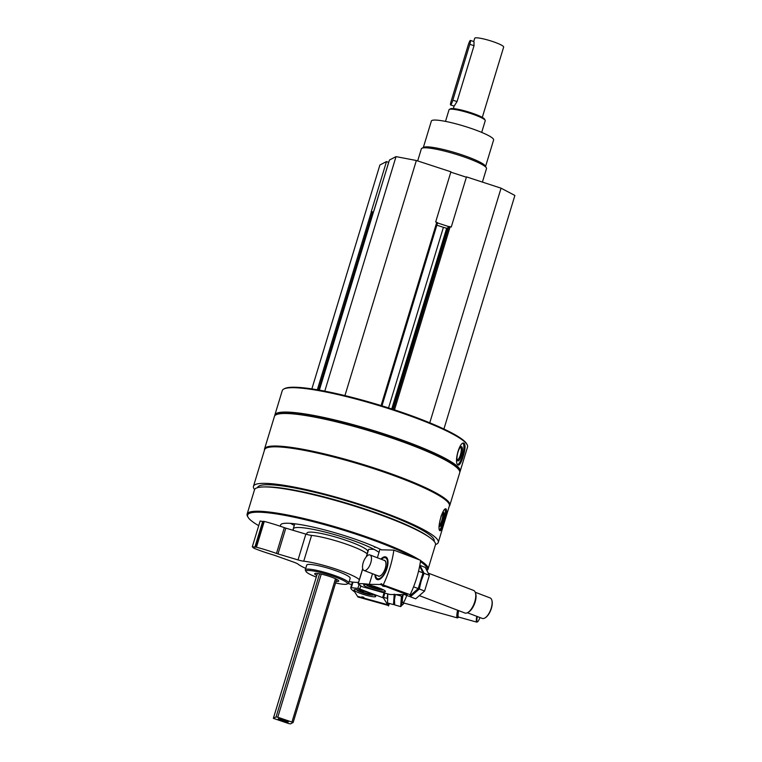 <?xml version="1.0" encoding="UTF-8"?>
<svg xmlns="http://www.w3.org/2000/svg" width="762" height="762" viewBox="0 0 762 762"><rect width="100%" height="100%" fill="white"/><g stroke="black" fill="none" stroke-linecap="round" stroke-linejoin="round"><path stroke-width="1.14" d="M381.952 405.832L437.598 222.714L435.683 221.952L450.923 171.802L416.357 160.506L396.021 156.62L389.439 160.039L373.99 210.341M466.382 177.232L450.818 172.145M443.922 429.016L514.883 195.453L501.053 188.176L466.487 176.889L451.256 227.038L448.97 226.457L448.123 226.933M388.715 162.43L386.477 161.582L379.895 165.002L311.868 388.896M373.437 212.112L371.237 211.731L386.477 161.582M435.512 544.525A96.564 13.773 -163.1 0 0 438.264 542.439A96.564 13.773 -163.1 0 0 349.872 501.186A96.564 13.773 -163.1 0 0 253.47 486.289A96.564 13.773 -163.1 0 0 254.594 489.566M438.264 542.439L449.37 505.901A96.564 13.773 -163.1 0 0 360.978 464.649A96.564 13.773 -163.1 0 0 264.576 449.751L253.47 486.289M439.769 530.581L440.045 530.781C441.093 530.59 442.465 527.609 444.141 521.846C446.484 514.474 447.103 510.149 445.999 508.883C442.732 507.225 436.912 528.485 439.769 530.581M459.8 471.973A96.831 13.811 -163.1 0 0 460.153 471.297A96.831 13.811 -163.1 0 0 371.523 429.939A96.831 13.811 -163.1 0 0 274.853 415.004A96.831 13.811 -163.1 0 0 274.777 415.757M460.153 471.297L467.554 446.942A96.831 13.811 -163.1 0 0 467.163 444.741A96.831 13.811 -163.1 0 0 378.924 405.575A96.831 13.811 -163.1 0 0 283.797 389.03A96.831 13.811 -163.1 0 0 282.254 390.639L274.853 415.004M457.838 464.877L458.257 465.125C459.8 465.039 461.439 462.134 463.153 456.409C465.411 448.989 465.668 444.57 463.915 443.141C459.553 441.255 453.885 462.505 457.838 464.877M467.163 444.741L466.668 443.827A96.079 13.706 -163.1 0 0 379.105 404.965A96.079 13.706 -163.1 0 0 284.731 388.544L283.797 389.03M449.285 506.159A96.831 13.811 -163.1 0 0 449.837 505.254L459.715 472.735A96.831 13.811 -163.1 0 0 459.334 470.535L458.829 469.611A96.079 13.706 -163.1 0 0 371.275 430.759A96.079 13.706 -163.1 0 0 276.892 414.338L275.968 414.823A96.831 13.811 -163.1 0 0 274.425 416.433L264.538 448.961A96.831 13.811 -163.1 0 0 264.49 450.009M459.334 470.535A96.831 13.811 -163.1 0 0 371.084 431.368A96.831 13.811 -163.1 0 0 275.968 414.823M449.837 505.254A96.831 13.811 -163.1 0 0 361.207 463.896A96.831 13.811 -163.1 0 0 264.538 448.961M434.14 541.315L434.178 541.191A92.288 13.164 -163.1 0 0 349.691 501.767A92.288 13.164 -163.1 0 0 257.566 487.537L257.527 487.651M427.12 570.309A94.564 13.487 -163.1 0 0 428.073 569.081L435.454 544.782A94.564 13.487 -163.1 0 0 429.616 537.429L427.825 536.162A92.288 13.164 -163.1 0 0 349.044 503.92A92.288 13.164 -163.1 0 0 265.643 486.889L263.442 486.947A94.564 13.487 -163.1 0 0 254.498 489.804L247.117 514.093A94.564 13.487 -163.1 0 0 247.498 516.245L248.002 517.16A93.802 13.383 -163.1 0 0 258.718 525.685M429.616 537.429A94.564 13.487 -163.1 0 0 348.901 504.387A94.564 13.487 -163.1 0 0 263.442 486.947M428.073 569.081A94.564 13.487 -163.1 0 0 420.567 560.594M419.443 559.88A94.564 13.487 -163.1 0 0 319.649 522.456A94.564 13.487 -163.1 0 0 247.117 514.093M426.939 570.014A93.802 13.383 -163.1 0 0 420.424 561.642M414.157 557.86A93.802 13.383 -163.1 0 0 308.81 520.57A93.802 13.383 -163.1 0 0 248.002 517.16M381.838 549.993A59.388 8.468 -163.1 0 0 319.754 528.657A59.388 8.468 -163.1 0 0 280.559 525.037A59.388 8.468 -163.1 0 0 280.816 526.428M378.428 551.945A46.149 6.582 -163.1 0 0 329.975 533.333A46.149 6.582 -163.1 0 0 293.227 528.885A46.149 6.582 -163.1 0 0 293.827 530.533M290.512 523.37A59.388 8.468 -163.1 0 0 294.284 525.389M316.754 575.491A12.554 1.791 16.9 0 1 314.696 573.757A12.554 1.791 16.9 0 1 328.965 576.243A12.554 1.791 16.9 0 1 338.728 581.063A12.554 1.791 16.9 0 1 336.061 581.358M335.575 582.949A21.622 3.086 -163.1 0 0 347.062 584.054A21.622 3.086 -163.1 0 0 327.612 574.453A21.622 3.086 -163.1 0 0 306.114 571.614A21.622 3.086 -163.1 0 0 316.268 577.082M347.062 584.054L348.377 583.368A22.698 3.239 -163.1 0 0 348.739 582.997A22.698 3.239 -163.1 0 0 327.965 573.3A22.698 3.239 -163.1 0 0 305.305 569.795A22.698 3.239 -163.1 0 0 305.4 570.309L306.114 571.614M463.125 443.208A11.344 3.229 -75.6 0 1 462.363 456.209A11.344 3.229 -75.6 0 1 457.638 464.658M461.429 455.352A7.363 2.096 -75.6 0 1 457.343 460.419A7.363 2.096 -75.6 0 1 457.667 453.247A7.363 2.096 -75.6 0 1 460.848 446.818A7.363 2.096 -75.6 0 1 461.429 455.352M460.334 447.275A6.477 1.848 -75.6 0 1 460.496 447.284A6.477 1.848 -75.6 0 1 460.4 454.952A6.477 1.848 -75.6 0 1 457.267 459.838A6.477 1.848 -75.6 0 1 457.114 459.772M445.103 509.178A11.344 2.276 -74.8 0 1 443.341 521.637A11.344 2.276 -74.8 0 1 439.493 530.009M440.893 516.76A7.363 1.476 -74.8 0 1 443.198 512.416A7.363 1.476 -74.8 0 1 442.732 520.865A7.363 1.476 -74.8 0 1 439.426 526.323A7.363 1.476 -74.8 0 1 439.207 525.247M442.598 513.045A6.477 1.305 -74.8 0 1 441.769 520.465A6.477 1.305 -74.8 0 1 439.226 525.475M344.938 395.592L416.357 160.506M324.774 391.144L396.021 156.62M429.768 422.796L501.053 188.176M447.665 228.381L446.675 228.19A4.543 0.648 -163.1 0 1 443.417 227.333L436.855 225.19M448.713 226.59L437.531 222.942M374.132 210.226L388.639 162.468M485.575 166.43L493.614 139.96A32.528 4.639 -163.1 0 0 463.839 126.063A32.528 4.639 -163.1 0 0 431.368 121.044L423.329 147.523M482.403 182.089L486.489 168.631A34.042 4.858 -163.1 0 0 486.356 167.85L485.346 166.011A32.528 4.639 -163.1 0 0 455.705 152.857A32.528 4.639 -163.1 0 0 423.748 147.304L421.891 148.266A34.042 4.858 -163.1 0 0 421.348 148.838L417.671 160.934M486.356 167.85A34.042 4.858 -163.1 0 0 455.333 154.086A34.042 4.858 -163.1 0 0 421.891 148.266M383.353 586.13L384.724 586.549M381.476 549.821L393.849 550.116L420.605 560.318A54.464 23.603 110.9 0 1 410.156 594.703L381.981 584.492L410.156 594.703M376.104 547.326A52.959 7.553 -163.1 0 0 374.466 547.202M384.677 586.53L382.562 586.054L384.677 586.53M369.37 588.102A11.344 1.619 16.9 0 1 363.684 584.854A11.344 1.619 16.9 0 1 375.009 586.607A11.344 1.619 16.9 0 1 385.401 591.445A11.344 1.619 16.9 0 1 369.37 588.102M381.981 584.492A2.724 1.181 -69.1 0 0 381.533 583.797A2.724 1.181 -69.1 0 0 380.267 584.473L369.275 584.359A52.959 7.553 -163.1 0 0 358.207 583.749L358.273 583.997A35.557 5.067 -163.1 0 1 361.474 586.473L389.944 594.503L407.022 594.674A2.724 1.181 110.9 0 1 407.489 594.217M380.267 584.473L407.022 594.674M373.818 549.354A52.959 7.553 -163.1 0 0 368.656 549.364L368.608 549.526M379.99 549.107L377.361 557.765M372.513 573.729L369.275 584.359M380.886 559.108A12.106 5.248 110.9 0 1 384.962 556.784A12.106 5.248 110.9 0 1 387.61 559.222A12.106 5.248 110.9 0 1 386.382 570.109A12.106 5.248 110.9 0 1 380.048 579.063A12.106 5.248 110.9 0 1 374.952 574.662M383.4 584.502A54.464 23.603 -69.1 0 0 393.849 550.116M491.842 600.256A10.516 4.553 110.9 0 1 491.919 600.494A10.516 4.553 110.9 0 1 490.852 609.952A10.516 4.553 110.9 0 1 485.356 617.725A10.516 4.553 110.9 0 1 485.137 617.839M384.505 560.499A8.325 3.61 110.9 0 1 384.572 560.518A8.325 3.61 110.9 0 1 385.801 562.013M380.552 575.767A8.325 3.61 110.9 0 1 378.638 576.072A8.325 3.61 110.9 0 1 378.581 576.043M383.8 560.222A8.477 3.667 110.9 0 1 385.772 561.927A8.477 3.667 110.9 0 1 384.905 569.547A8.477 3.667 110.9 0 1 380.476 575.815A8.477 3.667 110.9 0 1 377.866 575.777M381.419 559.318A11.173 4.839 110.9 0 1 382.791 558.26A11.173 4.839 110.9 0 1 386.001 569.966A11.173 4.839 110.9 0 1 375.809 576.567A11.173 4.839 110.9 0 1 375.495 574.872M428.625 573.272L473.554 590.398A12.106 5.248 110.9 0 1 475.383 592.693A12.106 5.248 110.9 0 1 474.145 603.58A12.106 5.248 110.9 0 1 467.82 612.524A12.106 5.248 110.9 0 1 464.934 613.019L419.805 595.817M475.383 592.693L475.698 593.684A11.173 4.839 110.9 0 1 474.555 603.733A11.173 4.839 110.9 0 1 468.716 611.991L467.82 612.524M475.231 592.255L490.118 597.932A10.973 4.753 110.9 0 1 491.776 600.008A10.973 4.753 110.9 0 1 490.652 609.876A10.973 4.753 110.9 0 1 484.918 617.982A10.973 4.753 110.9 0 1 482.298 618.43L467.411 612.753M369.389 554.841A8.325 3.61 110.9 0 1 369.961 554.946A8.325 3.61 110.9 0 1 370.37 564.004A8.325 3.61 110.9 0 1 364.036 570.5A8.325 3.61 110.9 0 1 363.198 562.689A8.325 3.61 110.9 0 1 369.389 554.841M369.961 554.946L384.439 560.47A8.325 3.61 110.9 0 1 384.848 569.528A8.325 3.61 110.9 0 1 378.514 576.015L364.036 570.5M376.809 587.169A5.239 0.743 16.9 0 1 379.076 588.15A5.239 0.743 16.9 0 1 379.8 588.693A5.239 0.743 16.9 0 1 379.219 588.978L370.522 586.426A5.239 0.743 16.9 0 1 369.875 585.683A5.239 0.743 16.9 0 1 370.389 585.607A5.239 0.743 16.9 0 1 373.199 586.073M379.219 588.978A5.239 0.743 16.9 0 1 374.942 588.112A5.239 0.743 16.9 0 1 370.522 586.426L370.77 585.626M383.029 589.617A8.62 1.229 16.9 0 1 382.915 589.94A8.62 1.229 16.9 0 1 374.447 588.464A8.62 1.229 16.9 0 1 366.589 584.978A8.62 1.229 16.9 0 1 366.674 584.644M375.361 586.711L374.942 588.112M419.652 566.137L423.015 572.881L418.233 588.597L409.289 596.389L404.736 594.655M418.233 588.597L413.575 586.816M423.015 572.881L418.548 571.176M409.832 596.027L410.366 596.798L419.31 589.007L421.195 580.958L424.082 573.291L419.919 565.366L425.215 567.385L429.387 575.31L424.605 591.026L415.661 598.818L410.366 596.798M424.605 591.026L419.31 589.007M429.387 575.31L424.082 573.291M362.531 596.951L363.903 597.36M363.331 597.608L361.74 596.875L363.331 597.608M363.56 591.112A11.344 1.619 16.9 0 1 375.723 596.475A11.344 1.619 16.9 0 1 364.398 594.731A11.344 1.619 16.9 0 1 354.006 589.883A11.344 1.619 16.9 0 1 363.56 591.112L363.16 592.455L360.14 590.931A5.239 0.743 16.9 0 1 360.197 590.712A5.239 0.743 16.9 0 1 362.112 590.798A5.239 0.743 16.9 0 1 363.522 591.102M354.711 591.931L357.473 596.313L387.687 604.723L383.391 597.913L357.911 588.321A35.557 5.067 -163.1 0 1 351.33 587.597L350.749 587.626A52.959 7.553 -163.1 0 0 354.711 591.931M388.115 605.409L357.911 596.998L388.115 605.409L388.068 604.304L387.687 604.723M357.969 596.446L357.911 596.998M388.477 605.971A54.464 8.773 105.6 0 0 389.392 603.466M477.288 616.515A10.516 1.695 105.6 0 0 477.631 621.744A10.516 1.695 105.6 0 0 479.984 617.544M457.581 610.219A12.106 1.953 105.6 0 0 457.314 617.887A12.106 1.953 105.6 0 0 457.667 617.811L458.772 617.172A11.173 1.8 105.6 0 0 458.829 617.134M458.6 610.61A11.173 1.8 105.6 0 0 458.772 617.172M458.638 610.619A10.973 1.762 105.6 0 0 458.505 617.039L476.774 622.125A10.973 1.762 105.6 0 0 477.088 622.059L477.631 621.744M476.783 616.325A10.973 1.762 105.6 0 0 476.774 622.125M369.275 593.112L368.141 593.836L363.16 592.455A5.239 0.743 16.9 0 1 360.14 590.931M367.132 592.198A5.239 0.743 16.9 0 1 370.113 593.703A5.239 0.743 16.9 0 1 370.122 593.722A5.239 0.743 16.9 0 1 368.141 593.836A5.239 0.743 16.9 0 1 363.16 592.455M373.351 594.646A8.62 1.229 16.9 0 1 373.237 594.97A8.62 1.229 16.9 0 1 364.769 593.493A8.62 1.229 16.9 0 1 356.911 590.007A8.62 1.229 16.9 0 1 356.997 589.674M368.475 592.731L368.141 593.836M387.744 593.989A14.221 2.286 105.6 0 0 387.306 597.551A14.221 2.286 105.6 0 0 387.296 597.608M394.221 594.131L393.487 604.599L387.506 602.933L387.839 594.017M394.497 599.551A14.221 2.286 105.6 0 1 395.202 594.56A14.221 2.286 105.6 0 0 394.497 599.608A14.221 2.286 105.6 0 1 394.497 599.551L395.288 594.998M393.487 604.599L394.564 603.723M395.783 594.56L401.412 596.132L400.679 606.6L394.697 604.942L394.487 599.675M402.803 594.636A14.221 2.286 105.6 0 0 403.974 603.037M400.679 606.6L403.898 603.199M403.165 594.636A12.106 1.953 105.6 0 0 402.546 602.475A12.106 1.953 105.6 0 0 406.746 595.417M482.289 117.386L503.653 47.073A15.126 2.162 -163.1 0 0 489.804 40.605A15.126 2.162 -163.1 0 0 474.707 38.271L473.716 41.51M450.609 104.937L454.181 106.099L457.038 101.575L474.021 45.691L473.974 41.596L470.402 40.424A4.543 0.648 108.1 0 1 469.802 44.32L452.828 100.193A4.543 0.648 108.1 0 1 450.609 104.937A4.543 0.648 108.1 0 1 451.199 101.041L468.182 45.158A4.543 0.648 108.1 0 1 470.402 40.424M293.16 722.49L277.778 717.232L276.082 716.909L273.348 718.347L288.76 723.576L290.455 723.9L293.16 722.49L336.68 579.32L293.18 722.433M282.321 720.9A5.296 0.752 -163.1 0 0 288.312 721.824A5.296 0.752 -163.1 0 0 283.493 719.68A5.296 0.752 -163.1 0 0 278.282 718.776A5.296 0.752 -163.1 0 0 282.321 720.9M481.689 132.388L485.242 120.71A18.917 2.696 -163.1 0 0 485.165 120.272L484.537 119.129A17.964 2.562 -163.1 0 0 468.154 111.862A17.964 2.562 -163.1 0 0 450.513 108.795L449.351 109.395A18.917 2.696 -163.1 0 0 449.047 109.709L445.494 121.396M485.165 120.272A18.917 2.696 -163.1 0 0 467.925 112.624A18.917 2.696 -163.1 0 0 449.351 109.395M279.654 718.776A4.477 0.638 -163.1 0 0 282.702 720.042A4.477 0.638 -163.1 0 0 287.179 721.062M305.733 568.404A33.29 4.743 -163.1 0 1 298.066 564.147A7.563 1.076 -163.1 0 0 293.732 562.146L274.996 555.469A4.543 0.648 -163.1 0 0 273.501 554.984A37.824 5.391 -163.1 0 1 254.222 548.364L253.555 547.964M359.359 579.644A33.29 4.743 -163.1 0 0 335.337 568.881A33.29 4.743 -163.1 0 0 303.733 561.203A7.563 1.076 -163.1 0 1 298.018 559.918L277.978 553.926A4.543 0.648 -163.1 0 1 276.482 553.431A37.824 5.391 -163.1 0 0 256.432 547.211L252.298 546.802L253.584 547.935M252.298 546.802L260.137 521.008L262.68 521.494L254.841 547.287M276.482 553.431L284.321 527.647A37.824 5.391 -163.1 0 0 264.271 521.418L262.68 521.494M284.321 527.647A4.543 0.648 -163.1 0 0 285.817 528.133L305.848 534.124A7.563 1.076 -163.1 0 0 311.572 535.41A33.29 4.743 -163.1 0 1 343.167 543.087A33.29 4.743 -163.1 0 1 367.189 553.85M349.158 581.596A33.29 4.743 -163.1 0 0 358.569 582.254M348.739 582.997L350.168 578.272A22.698 3.239 -163.1 0 0 332.518 569.566A22.698 3.239 -163.1 0 0 306.743 565.08L305.305 569.795M306.591 534.343L306.981 533.067A31.775 4.534 16.9 0 1 338.699 537.962A31.775 4.534 16.9 0 1 367.779 551.536L367.103 553.764M381.095 405.575L436.778 222.304M319.364 390.125L373.999 210.293L319.345 390.125M318.516 389.982L372.637 211.846M317.325 389.773L371.446 211.617M394.506 409.851L450.161 226.676M393.363 409.47L448.97 226.457M448.113 226.905L392.716 409.261L448.132 226.885M391.754 408.946L446.675 228.19M388.553 407.908L443.417 227.333M368.656 549.364L366.465 556.584M362.75 568.814L358.207 583.749M360.778 585.759L359.845 588.816M384.029 592.96L382.648 597.522M359.073 584.492L357.911 588.321M352.997 582.13L351.33 587.597M352.435 582.063L350.749 587.607L352.435 582.063M384.829 593.179L383.391 597.913M292.008 721.89L335.499 578.739M277.778 717.232L321.259 574.119M276.082 716.909L319.573 573.776M273.377 718.318L317.383 573.453L273.348 718.347M474.021 45.691L469.802 44.32M457.038 101.575L452.828 100.193M255.289 547.049L263.128 521.265M256.432 547.211L264.271 521.418M277.978 553.926L285.817 528.133M298.018 559.918L305.848 534.124M303.733 561.203L311.572 535.41M294.78 523.789L293.227 528.885M381.962 405.841L437.598 222.714M368.541 549.412L366.312 556.755M362.702 568.643L358.092 583.806M491.919 600.494L491.776 600.008M383.562 597.36L387.258 598.389M402.812 602.713L457.314 617.887M348.043 583.54L351.682 584.559M454.104 106.08L453.342 108.595"/></g></svg>
